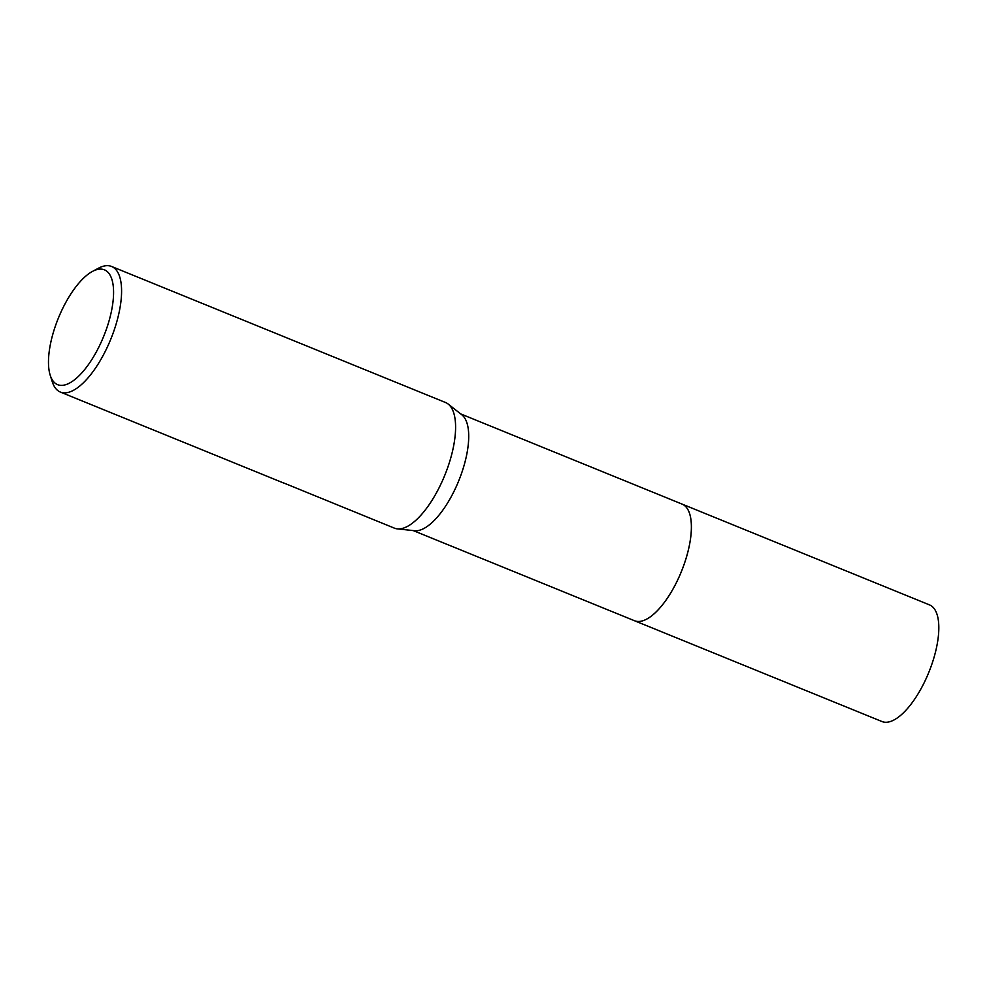 <?xml version="1.0" encoding="UTF-8"?>
<svg xmlns="http://www.w3.org/2000/svg" width="988" height="988" viewBox="0 0 988 988"><rect width="100%" height="100%" fill="white"/><g stroke="black" fill="none" stroke-linecap="round" stroke-linejoin="round"><path stroke-width="1.48" d="M681.683 503.942A62.985 24.811 112.2 0 1 682.091 504.102A62.973 24.811 112.2 0 1 685.833 506.745A62.973 24.811 112.2 0 1 679.04 577.029A62.973 24.811 112.2 0 1 634.555 620.748A62.985 24.811 112.2 0 1 634.16 620.588M681.794 503.991A62.985 24.811 112.2 0 1 685.845 506.745A62.985 24.811 112.2 0 1 678.892 577.387A62.985 24.811 112.2 0 1 634.284 620.637M92.464 271.416L98.479 268.205A67.826 26.713 112.2 0 1 111.558 266.464L445.563 402.524A67.826 26.713 112.2 0 1 448.194 404.067L461.853 414.824A62.973 24.811 112.2 0 1 463.162 416.047A62.973 24.811 112.2 0 1 457.802 483.07A62.973 24.811 112.2 0 1 414.639 530.729L397.349 528.876A67.826 26.713 112.2 0 1 394.397 528.148L284.285 483.194A67.826 26.713 -67.8 0 1 283 482.762L60.379 392.075A67.826 26.713 112.2 0 1 56.341 389.223A67.826 26.713 112.2 0 1 52.253 381.701L50.19 375.181A62.009 24.428 112.2 0 1 58.403 318.037A62.009 24.428 112.2 0 1 92.464 271.416A62.009 24.428 112.2 0 1 108.112 272.429A62.009 24.428 112.2 0 1 99.047 346.677A62.009 24.428 112.2 0 1 53.932 382.072A62.009 24.428 112.2 0 1 50.19 375.181M448.194 404.067A67.826 26.713 112.2 0 1 449.614 405.376A67.826 26.713 112.2 0 1 443.834 477.562A67.826 26.713 112.2 0 1 397.349 528.876M111.558 266.464A67.826 26.713 112.2 0 1 115.608 269.304A67.826 26.713 112.2 0 1 108.297 344.997A67.826 26.713 112.2 0 1 60.379 392.075M634.568 620.76L881.975 721.536A62.973 24.811 112.2 0 0 924.052 682.955A62.973 24.811 112.2 0 0 929.498 604.891L682.091 504.102A62.985 24.811 112.2 0 1 676.632 582.167A62.985 24.811 112.2 0 1 634.568 620.76L413.194 530.568M682.078 504.102L460.704 413.923"/></g></svg>
